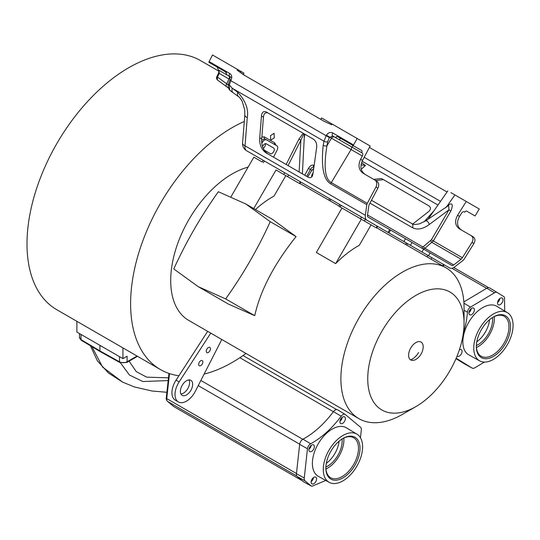 <?xml version="1.0" encoding="UTF-8"?>
<svg xmlns="http://www.w3.org/2000/svg" width="540" height="540" viewBox="0 0 540 540"><rect width="100%" height="100%" fill="white"/><g stroke="black" fill="none" stroke-linecap="round" stroke-linejoin="round"><path stroke-width="0.81" d="M428.51 255.757L449.651 267.962A8.141 4.698 120 0 0 454.721 266.882L463.138 260.307A2.713 1.566 120 0 0 464.076 259.24L473.918 243.506L471.987 242.386L462.389 257.728A3.8 2.194 -60 0 1 461.079 259.214L453.728 264.958A3.254 1.877 -60 0 1 451.697 265.39L430.137 252.943L428.51 255.757L421.956 251.978L403.9 241.549L405.526 238.727L430.137 252.943M383.501 179.644L381.51 178.497L383.501 179.644L375.732 180.549M373.741 179.401L381.51 178.497L429.003 205.916C431.163 207.684 430.893 209.682 428.213 211.916L412.756 223.985M433.937 210.816L424.109 221.771M422.894 248.758L424.906 248.312L433.323 240.948L462.389 257.728M361.584 162.682L365.432 165.517L360.99 164.835M229.736 73.467A2.713 1.566 120 0 0 229.77 76.538L227.158 75.033L229.77 76.538L227.158 75.033L225.47 71.867L208.838 62.262L209.129 61.567L229.736 73.467C231.822 74.993 232.274 77.213 231.079 80.129L229.331 84.767L232.173 88.222L237.647 92.178C245.572 100.818 248.778 109.316 247.266 117.666L245.018 145.814A8.141 4.698 120 0 0 246.618 150.748L329.326 198.497A8.141 4.698 120 0 0 329.36 198.518M389.711 229.601L368.145 217.148A3.254 1.877 -60 0 1 367.511 215.177L368.807 205.943A3.8 2.194 -60 0 1 369.434 204.059L377.926 188.082L375.988 186.962L367.281 203.357A2.713 1.566 120 0 0 366.829 204.701L365.344 215.285L245.018 145.814A8.141 3.47 -175.4 0 1 242.575 143.046A8.141 8.141 0 0 0 246.618 150.748L388.085 232.416L389.711 229.601L405.526 238.727M247.266 117.666A8.141 3.47 -175.4 0 1 244.823 114.905L242.575 143.046M366.829 204.701L330.878 183.944C323.568 179.928 321.01 167.029 323.204 145.26A2.713 1.35 10.5 0 0 326.93 145.8L327.679 141.757L329.36 137.585L332.762 135.999L362.266 153.036A2.713 1.566 -60 0 1 362.34 156.019L360.612 159.286C357.858 165.416 358.715 170.087 363.19 173.306L374.699 179.955C376.961 181.548 377.393 183.89 375.988 186.962M261.454 115.992C261.88 112.273 263.453 110.909 266.159 111.895L313.531 139.246C316.001 141.197 317.041 143.944 316.649 147.508L312.95 173.88C312.41 177.16 310.912 178.322 308.435 177.35L265.876 152.773C261.36 149.337 259.308 144.335 259.713 137.781L261.454 115.992L263.439 117.139L261.704 138.929C261.299 145.483 263.351 150.484 267.86 153.92M266.159 111.895L268.144 113.042C265.437 112.057 263.871 113.42 263.439 117.139M375.401 227.353L338.951 206.307L339.93 204.613L300.827 182.041L403.9 241.549M386.957 231.768L388.085 232.416M442.692 265.889L443.529 264.431L449.651 267.962M443.529 264.431L377.568 226.348L406.404 243L405.56 244.451M339.93 204.62L329.326 198.497L329.656 198.686L328.82 200.144M262.44 159.881L261.05 159.077L262.44 159.881M338.951 206.307L339.471 206.604M371.095 224.863L341.989 208.062L316.339 252.484L335.651 263.635A87.095 50.288 120 0 1 359.282 245.322L371.095 224.863M255.434 209.534A87.095 50.288 120 0 1 274.01 196.094L285.822 175.635L276.028 169.978L253.746 208.562M298.661 183.047L276.028 169.978M248.123 167.117A87.095 50.288 120 0 0 170.701 280.543A87.095 50.288 120 0 0 188.744 320.416L358.925 418.669A87.095 50.288 120 0 0 402.469 414.356L415.901 406.6A68.101 39.319 120 0 0 464.056 323.19L464.056 307.679A87.095 50.288 120 0 0 446.02 267.813A87.095 50.288 120 0 0 378.898 291.141A87.095 50.288 120 0 0 340.882 378.796A87.095 50.288 120 0 0 358.925 418.669M296.069 236.601L272.525 219.409L245.869 204.012L218.363 191.734C201.056 216.054 186.192 241.792 173.779 268.934L198.167 286.632L225.646 298.904L254.732 315.691C260.381 290.378 274.165 264.013 296.069 236.601L270.236 221.684L245.869 204.012M198.167 286.632L228.393 304.081L254.732 315.691M464.056 307.807A87.095 50.288 120 0 0 464.056 307.679L464.056 323.19A68.101 39.319 120 0 0 415.901 295.387A68.101 39.319 120 0 0 367.74 378.796A68.101 39.319 120 0 0 415.901 406.6M262.251 162.027L253.861 157.181L231.113 196.58M225.646 298.904C243.027 274.57 257.891 248.832 270.236 221.684M221.792 339.498L195.352 391.271A16.281 9.396 -60 0 1 178.382 401.942L175.311 400.174A16.281 9.396 -60 0 1 176.067 380.14L207.684 331.351M178.916 375.745A143.802 83.025 -60 0 1 160.387 369.529A143.802 83.025 -60 0 1 130.606 303.696A143.802 83.025 -60 0 1 244.296 121.46M245.957 353.45A143.802 83.025 -60 0 1 204.134 374.065M209.857 350.872A2.984 1.721 120 0 0 209.857 347.429A2.984 1.721 120 0 0 206.867 349.151A2.984 1.721 120 0 0 206.867 352.6A2.984 1.721 120 0 0 209.857 350.872M178.382 401.942A16.281 9.396 -60 0 1 179.138 381.908L210.755 333.126M202.257 364.034A2.984 1.721 120 0 0 202.257 360.585A2.984 1.721 120 0 0 199.274 362.313A2.984 1.721 120 0 0 199.274 365.756A2.984 1.721 120 0 0 202.257 364.034M190.863 390.353A8.681 5.015 120 0 0 190.863 380.322A8.681 5.015 120 0 0 182.176 385.337A8.681 5.015 120 0 0 182.176 395.361A8.681 5.015 120 0 0 190.863 390.353M180.927 393.991A8.681 5.015 120 0 0 187.792 388.577A8.681 5.015 120 0 0 189.047 379.924M160.387 369.529L56.781 309.71A143.802 83.025 -60 0 1 27 243.878A143.802 83.025 -60 0 1 89.775 99.158A143.802 83.025 -60 0 1 200.59 60.629L219.125 71.334M137.025 356.036L127.103 361.766L127.103 356.231L122.931 358.634L122.931 347.902M122.931 358.634L76.883 332.053L76.883 321.314M99.907 345.344L99.907 350.885L80.987 339.572A5.427 3.132 180 0 1 79.468 337.399L79.468 333.545M100.251 351.635L99.907 350.885L119.495 361.807L119.495 356.656M90.436 345.762L97.328 360.754L108.331 372.911L122.661 382.138L102.587 367.079L91.935 346.66M168.176 380.572L142.884 381.53L129.438 375.023L120.454 362.846M168.473 377.838L146.63 377.136L136.269 371.621L129.087 361.172M341.192 416.185L333.443 411.669A4.61 2.666 -60 0 1 337.568 409.806L345.148 414.396A4.421 2.551 120 0 0 341.192 416.185A74.398 42.957 -60 0 1 310.662 443.772A4.421 2.551 120 0 0 307.469 448.74L304.256 478.049A5.238 3.024 120 0 0 305.053 480.863L311.128 485.946A3.065 1.769 120 0 0 311.297 486.054A3.065 1.769 120 0 0 312.518 486.041L325.769 480.458M333.443 411.669A74.21 42.842 -60 0 1 302.994 439.182A4.61 2.666 -60 0 0 299.66 444.366L296.447 473.675A5.427 3.132 -60 0 0 297.277 476.591L303.352 481.673A3.254 1.877 -60 0 0 303.527 481.788A3.254 1.877 -60 0 0 303.723 481.876M360.464 437.758L361.314 430.036A5.238 3.024 120 0 0 360.511 427.221L345.33 414.531A4.421 2.551 120 0 0 345.148 414.396M356.981 434.174L346.343 427.788A28.026 16.18 120 0 0 322.252 437.92A28.026 16.18 120 0 0 313.126 469.206A28.026 16.18 120 0 0 318.323 476.321L329.171 482.342A27.81 16.058 120 0 0 352.971 471.92A27.81 16.058 120 0 0 361.861 441.079A27.81 16.058 120 0 0 356.981 434.174A27.81 16.058 120 0 0 333.072 444.224A27.81 16.058 120 0 0 324.014 475.274A27.81 16.058 120 0 0 329.171 482.342M311.222 482.895A3.875 2.234 120 0 0 311.897 483.854A3.875 2.234 120 0 0 315.232 482.463A3.875 2.234 120 0 0 316.494 478.13A3.875 2.234 120 0 0 315.772 477.144A3.875 2.234 120 0 0 312.457 478.602A3.875 2.234 120 0 0 311.222 482.895M308.988 450.61A3.875 2.234 120 0 0 309.663 451.568A3.875 2.234 120 0 0 312.998 450.178A3.875 2.234 120 0 0 314.26 445.844A3.875 2.234 120 0 0 313.538 444.859A3.875 2.234 120 0 0 310.223 446.317A3.875 2.234 120 0 0 308.988 450.61M340.004 422.584A3.875 2.234 120 0 0 340.679 423.542A3.875 2.234 120 0 0 344.014 422.152A3.875 2.234 120 0 0 345.276 417.818A3.875 2.234 120 0 0 344.554 416.833A3.875 2.234 120 0 0 341.24 418.291A3.875 2.234 120 0 0 340.004 422.584M326.504 473.026A24.152 13.939 -60 0 1 325.863 468.038A24.152 13.939 -60 0 1 342.941 438.46A24.152 13.939 -60 0 1 359.37 443.333A24.152 13.939 -60 0 1 347.578 474.471A24.152 13.939 -60 0 1 326.504 473.026M342.549 438.689A23.065 13.318 -60 0 1 353.7 437.764A23.065 13.318 -60 0 1 357.865 443.556A23.065 13.318 -60 0 1 350.42 469.213A23.065 13.318 -60 0 1 330.635 477.711A23.065 13.318 -60 0 1 326.477 471.913A23.065 13.318 -60 0 1 325.87 467.586M325.944 468.997A23.065 13.318 120 0 0 343.811 438.048M342.07 438.986A20.621 11.907 -60 0 1 325.883 467.019M339.073 441.207A20.736 11.974 -60 0 1 326.309 463.313M311.594 480.04A2.444 1.411 120 0 0 312.316 478.791M311.148 481.606A3.8 2.194 120 0 0 313.45 477.623M308.914 449.32A3.8 2.194 120 0 0 311.216 445.338M309.359 447.755A2.444 1.411 120 0 0 310.082 446.506M339.937 421.295A3.8 2.194 120 0 0 342.232 417.312M340.375 419.729A2.444 1.411 120 0 0 341.098 418.48M455.996 358.641L464.353 363.805A5.427 3.132 -60 0 0 464.434 363.845A5.427 3.132 -60 0 0 464.515 363.893M494.498 292.788L486.817 288.205A5.427 3.132 -60 0 1 489.632 287.915A5.427 3.132 -60 0 1 489.645 287.928L497.198 292.505A5.238 3.024 120 0 0 494.498 292.788L470.509 307.112A4.421 2.551 120 0 0 467.444 312.181A74.398 42.957 -60 0 1 463.286 333.531M486.817 288.205L463.846 301.921M504.698 311.033L504.502 297.986A3.065 1.769 120 0 0 503.894 296.635L497.225 292.518A5.238 3.024 120 0 0 497.212 292.511L489.632 287.915M456.179 358.223L472.122 368.071A5.238 3.024 120 0 0 472.203 368.111A5.238 3.024 120 0 0 474.849 367.801L484.427 362.084M507.458 312.694L496.82 306.301A28.026 16.18 120 0 0 490.252 304.978A28.026 16.18 120 0 0 466.142 327.416A28.026 16.18 120 0 0 468.801 354.841L479.648 360.862A27.81 16.058 120 0 0 485.892 362.023A27.81 16.058 120 0 0 509.713 339.998A27.81 16.058 120 0 0 507.458 312.694A27.81 16.058 120 0 0 500.938 311.371A27.81 16.058 120 0 0 477.009 333.646A27.81 16.058 120 0 0 479.648 360.862M457.07 356.062A3.875 2.234 120 0 0 457.346 356.292A3.875 2.234 120 0 0 458.264 356.474A3.875 2.234 120 0 0 461.599 353.369A3.875 2.234 120 0 0 461.221 349.582A3.875 2.234 120 0 0 460.357 349.421A3.875 2.234 120 0 0 459.398 349.738M470.596 314.969A3.875 2.234 120 0 0 473.931 311.863A3.875 2.234 120 0 0 473.56 308.07A3.875 2.234 120 0 0 472.696 307.915A3.875 2.234 120 0 0 469.375 310.979A3.875 2.234 120 0 0 469.685 314.786A3.875 2.234 120 0 0 470.596 314.969M499.21 304.945A3.875 2.234 120 0 0 502.544 301.833A3.875 2.234 120 0 0 502.173 298.046A3.875 2.234 120 0 0 501.309 297.884A3.875 2.234 120 0 0 497.988 300.949A3.875 2.234 120 0 0 498.299 304.756A3.875 2.234 120 0 0 499.21 304.945M486.884 358.682A24.152 13.939 -60 0 1 476.341 346.552A24.152 13.939 -60 0 1 493.418 316.98A24.152 13.939 -60 0 1 499.952 314.705A24.152 13.939 -60 0 1 509.193 335.131A24.152 13.939 -60 0 1 486.884 358.682M493.027 317.209A23.065 13.318 -60 0 1 498.886 315.252A23.065 13.318 -60 0 1 504.178 316.278A23.065 13.318 -60 0 1 506.21 338.884A23.065 13.318 -60 0 1 486.405 357.251A23.065 13.318 -60 0 1 481.12 356.225A23.065 13.318 -60 0 1 476.348 346.106M476.422 347.517A23.065 13.318 120 0 0 494.289 316.568M492.548 317.507A20.621 11.907 -60 0 1 476.361 345.539M489.55 319.721A20.736 11.974 -60 0 1 476.786 341.834M468.936 312.538A3.8 2.194 120 0 0 471.238 308.549M469.382 310.966A2.444 1.411 120 0 0 470.104 309.717M497.549 302.508A3.8 2.194 120 0 0 499.851 298.519M497.995 300.942A2.444 1.411 120 0 0 498.717 299.693M410.744 359.924A10.307 5.954 120 0 0 417.299 358.452A15.889 15.889 0 0 0 423.056 348.476A10.307 5.954 120 0 0 421.058 342.063A10.307 5.954 120 0 0 410.744 348.017A10.307 5.954 120 0 0 410.744 359.924A15.889 12.973 -60 0 0 418.588 352.546M361.3 219.213L335.651 263.635M365.344 215.285A8.141 4.698 120 0 0 366.944 220.212L246.618 150.748M273.51 157.187L277.074 150.235A4.07 2.349 -60 0 0 276.899 145.847L266.531 139.853A4.07 2.349 120 0 0 262.643 141.899L261.839 143.147M264.222 150.113L270.358 153.657A3.254 1.877 120 0 0 273.611 151.774A3.254 1.877 120 0 0 273.611 148.014L266.294 143.789A3.254 1.877 120 0 0 262.622 146.563M313.7 168.541A4.07 2.349 120 0 0 311.911 170.35L307.672 176.904M313.058 173.104A3.254 1.877 120 0 0 311.681 176.911M261.644 140.272L264.735 138.821L266.308 139.725M261.853 137.052L264.33 136.87L274.705 142.864L275.974 145.307M306.686 176.337L310.439 169.499L308.482 168.372C310.163 165.645 311.87 164.626 313.605 165.314L314.111 165.611M304.371 137.363L304.911 134.271M303.149 133.252L298.897 139.178L300.854 140.197L288.077 165.598M270.506 135.635L270.743 140.157L274.307 137.828L274.07 133.306L270.506 135.635M311.911 170.35L310.439 169.499C311.587 167.522 312.775 166.779 314.003 167.265M302.387 173.853L304.445 134.001M303.919 133.697L300.854 140.197L299.12 171.97M263.291 148.318A3.254 1.877 120 0 0 265.356 143.674M273.611 148.014L266.294 143.789M365.121 174.42C360.652 171.207 359.795 166.529 362.543 160.4L370.183 146.016L332.222 124.099L331.79 124.787L324.331 121.419L243.749 74.898L237.08 70.112L245.376 75.836M374.699 179.955L376.637 181.069C378.898 182.669 379.33 185.004 377.926 188.082M412.432 227.664C417.278 230.175 422.888 229.129 429.253 224.525L448.936 209.844L448.666 205.524L425.459 220.928L419.708 223.776C415.476 224.721 412.803 224.62 411.676 223.486A3.362 2.747 -60 0 1 412.432 227.664L369.934 203.128M422.867 248.744A1.627 1.33 120 0 1 422.53 246.733L423.522 246.503L431.386 239.774L433.323 240.948L450.88 211.012C453.526 204.107 452.392 202.284 447.485 205.544L445.514 207.913M450.88 211.012L448.936 209.844L431.386 239.774M471.987 242.386C473.594 239.429 473.276 237.154 471.029 235.568L459.513 228.919C455.078 225.72 454.437 221.177 457.603 215.285L466.236 201.474L450.907 192.625M447.059 191.99L369.421 147.454M239.976 71.847L240.496 72.32M209.129 61.567L212.504 54.979L243.911 73.109L240.854 71.348L240.503 72.09M231.505 77.537L218.39 69.971L217.228 67.102L225.491 71.874L217.228 67.102M320.76 119.36L321.577 117.95L332.222 124.099M466.236 201.474L479.264 208.994L475.463 215.339A2.713 1.566 120 0 1 475.031 215.946L466.641 211.106L475.031 215.946M464.744 212.2L464.123 211.842L464.744 212.2A1.897 1.094 -60 0 1 466.641 211.106L466.641 211.106M464.123 211.842A2.713 1.566 120 0 0 461.491 213.266L459.533 216.398C456.374 222.291 457.015 226.841 461.45 230.04M323.204 145.26L323.953 141.21L326.416 135.169C328.266 132.638 330.365 131.888 332.728 132.928L353.558 144.956A2.713 1.566 120 0 0 353.255 145.638L361.638 150.478A1.897 1.094 -60 0 1 361.638 152.672M353.558 144.956L357.163 138.497M471.029 235.568L472.959 236.682C475.207 238.275 475.531 240.55 473.918 243.506M353.255 145.638L337.52 136.553C336.076 136.397 335.738 136.937 336.521 138.173L334.658 137.093A2.713 2.214 -60 0 0 331.466 138.193L326.416 135.169M226.463 72.434L225.018 71.604M349.731 143.606L344.351 140.501L349.731 143.606M218.39 69.971L219.011 70.328L219.22 73.386L218.619 73.062L219.011 70.328L218.39 69.971M231.079 80.129L230.04 79.65L228.481 83.903C227.954 85.145 228.17 86.974 229.142 89.39L230.411 90.774M237.445 69.377L237.08 70.112M226.611 86.67A2.713 1.546 -53.9 0 1 226.53 86.623L217.37 79.94L217.438 77.044L216.837 76.714C216.189 77.531 216.371 78.604 217.377 79.947M226.523 86.616A2.713 1.546 -53.9 0 1 226.692 83.788L217.438 77.044L219.22 73.386L228.94 79.002L226.692 83.788L228.305 85.057M228.481 83.909A2.713 0.864 -168 0 0 229.331 84.767L229.622 89.89A2.713 2.079 148.5 0 1 229.136 89.377M229.622 89.89L230.6 90.895M334.658 137.093L351 146.529A2.713 1.566 -60 0 1 351.081 149.519L331.466 138.193L326.93 145.807C323.534 166.988 325.006 179.253 331.331 182.601L367.281 203.357M330.878 183.944A2.713 1.566 -60 0 1 331.331 182.601L351.081 149.519L362.34 156.019M237.647 92.178A8.141 4.266 125.9 0 0 238.545 96.653L238.545 96.653C239.105 96.707 240.327 98.273 242.21 101.351L244.708 109.863L244.823 114.905M341.429 138.814L361.638 150.478L341.429 138.814A1.897 1.552 -60 0 0 339.14 139.685M365.432 165.517L361.334 169.155M362.131 161.251L437.967 205.038M430.663 240.644A1.627 0.79 50.6 0 0 432.041 242.453L461.079 259.214M423.522 246.503A1.627 0.79 50.6 0 0 424.906 248.312L453.728 264.958M364.196 157.295L440.525 201.366M329.272 198.464A8.141 6.649 -60 0 0 329.326 198.497L329.656 198.686M233.064 92.691A8.141 4.266 125.9 0 1 232.173 88.222L323.953 141.21A2.713 1.35 10.5 0 0 327.679 141.757M259.713 137.781L261.704 138.929M299.849 183.735L300.827 182.041L335.111 201.832A1.627 0.938 120 0 0 335.124 201.845M300.827 182.041L320.76 193.55A1.627 1.33 -60 0 0 320.8 193.57M340.139 206.996L341.118 205.301M360.477 218.741L361.456 217.046M364.412 221.009L365.384 219.314M376.076 227.745L377.055 226.051M406.755 245.14L407.592 243.682M427.093 256.885L427.93 255.427M431.021 259.153L431.865 257.695M330.007 200.833L330.851 199.375M299.336 183.438L300.308 181.744M287.665 176.701L288.644 175.007M283.736 174.427L284.715 172.739M263.399 162.689L264.377 160.994M100.231 351.621L81.324 340.315A1.627 0.959 -59.1 0 1 80.987 339.572L80.987 334.422M137.504 356.312L126.765 362.509A1.627 0.938 -120 0 0 127.103 361.766A5.427 3.132 180 0 1 119.495 361.807A1.627 0.925 -60.9 0 0 119.833 362.549L100.258 351.635M173.907 406.627A2.984 1.721 -60 0 1 173.752 406.553A2.984 1.721 -60 0 1 173.61 406.451L167.535 401.375A5.157 2.977 -60 0 1 166.745 398.608L169.493 373.592M173.326 406.215A1.627 1.323 -50.1 0 0 173.61 406.451L302.144 480.661M302.211 480.721L173.752 406.553L167.387 401.267A1.627 1.323 -50.1 0 0 167.535 401.375L296.798 476.003M167.387 401.267C166.367 399.803 165.996 398.695 166.266 397.946A1.627 0.803 6.3 0 0 166.745 398.608L296.467 473.499M188.487 379.991L189.263 380.444M198.234 385.621L299.68 444.19M200.873 380.45L302.798 439.297M239.861 357.703L333.41 411.716M311.128 485.946L303.352 481.673M305.053 480.863L297.277 476.591M304.256 478.049L296.447 473.675M307.469 448.74L299.66 444.366M310.662 443.772L302.994 439.182M455.99 358.661L456.523 358.965L455.99 358.661M451.913 268.265L486.635 288.313M453.776 267.529L488.612 287.644L453.776 267.529M467.444 312.181L464.056 310.284M470.509 307.112L463.928 303.183M472.122 368.071L464.353 363.805M179.138 381.908L176.067 380.14M423.589 249.156L421.956 251.978M410.447 245.329L412.074 242.514M264.735 138.821A1.627 1.33 120 0 1 264.33 136.87M275.096 144.801A1.627 1.33 120 0 1 274.705 142.864M261.664 141.338L262.643 141.899M298.897 139.178L286.166 164.491M304.729 175.21L308.482 168.372M313.889 167.191A1.627 1.33 120 0 1 313.605 165.314M367.538 214.981L422.53 246.733M429.253 224.525A2.97 1.505 -125.4 0 0 427.687 221.677A2.97 1.505 -125.4 0 0 425.459 220.928M454.889 194.92L447.485 205.544L447.822 206.091M459.533 216.398L457.603 215.285M362.543 160.4L360.612 159.286M228.94 79.002A2.713 1.566 -60 0 0 228.859 76.012L219.011 70.328M332.728 132.928A2.713 1.566 120 0 0 332.762 135.999M229.81 80.116L329.36 137.585M226.456 86.562L217.451 79.994M352.235 145.051A1.897 1.094 -60 0 1 352.235 147.244M376.596 228.042L377.568 226.348L406.404 243M443.205 266.186L444.049 264.728M299.984 183.499L339.086 206.071M376.731 227.806L446.02 267.813M262.204 162L263.183 160.306M81.324 340.315L79.468 337.399M126.765 362.509L119.833 362.549M122.661 382.138L134.365 386.937L151.922 390.987L166.887 392.29M166.266 397.946L168.959 373.417M243.041 355.543L336.623 409.57M311.297 486.054L303.527 481.788M472.203 368.111L464.434 363.845M388.942 232.916L390.569 230.094M371.452 200.259L411.676 223.486M447.849 190.856L428.126 219.159M243.911 73.109L243.324 74.365M229.77 76.538L230.04 79.65M218.619 73.062L216.837 76.714M228.575 88.135L226.53 86.623M238.525 96.64L230.378 90.747"/></g></svg>
